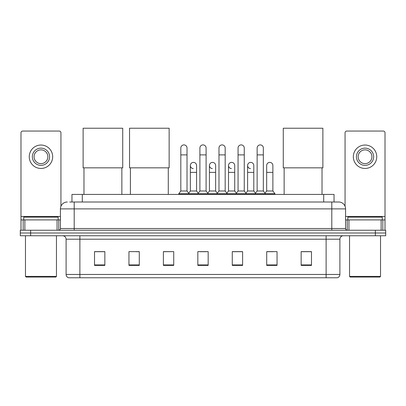 <?xml version="1.0" encoding="UTF-8"?>
<svg xmlns="http://www.w3.org/2000/svg" width="406" height="406" viewBox="0 0 406 406"><rect width="100%" height="100%" fill="white"/><g stroke="black" fill="none" stroke-linecap="round" stroke-linejoin="round"><path stroke-width="0.61" d="M71.963 202L71.963 194.423L334.036 194.423L334.036 202M69.878 202L338.69 202A6.887 6.887 0 0 1 345.577 208.887L345.577 228.517C345.668 229.557 346.247 230.131 347.303 230.243M69.72 202L74.196 202L74.196 208.887L60.423 208.887L60.423 228.517A1.72 1.72 0 0 1 58.697 230.243M67.31 202A6.887 6.887 0 0 0 60.423 208.887M30.633 230.243L20.3 230.243L20.3 232.998L30.633 232.998L20.3 232.998L20.3 235.754L30.633 235.754L30.633 232.998L375.367 232.998L30.633 232.998L30.633 230.243L375.367 230.243L375.367 232.998L385.7 232.998L375.367 232.998L375.367 235.754L30.633 235.754M375.367 235.754L385.7 235.754L385.7 230.243L375.367 230.243M345.577 208.887L331.803 208.887L331.803 202L338.69 202M339.898 274.461C339.802 276.11 338.974 277.212 337.416 277.77L326.119 277.77L326.119 274.461L339.898 274.461L339.898 239.195A3.446 3.446 0 0 1 343.339 235.754M326.119 277.77L68.584 277.77A3.446 3.446 0 0 1 66.102 274.461L66.102 239.195C65.899 237.104 64.752 235.957 62.661 235.754M311.483 265.402L311.483 251.629L301.15 251.629L301.15 265.402L311.483 265.402M277.044 265.402L277.044 251.629L266.712 251.629L266.712 265.402L277.044 265.402M242.605 265.402L242.605 251.629L232.273 251.629L232.273 265.402L242.605 265.402M104.849 265.402L104.849 251.629L94.517 251.629L94.517 265.402L104.849 265.402M139.288 265.402L139.288 251.629L128.956 251.629L128.956 265.402L139.288 265.402M173.727 265.402L173.727 251.629L163.395 251.629L163.395 265.402L173.727 265.402M208.166 265.402L208.166 251.629L197.834 251.629L197.834 265.402L208.166 265.402M266.712 251.7L273.223 251.7M173.727 251.629L163.395 251.7L173.727 251.629M136.086 251.7L139.288 251.7M237.713 251.7L235.064 251.7M199.554 251.7L206.446 251.7M104.849 251.7L94.517 251.7M242.605 251.7L232.273 251.7M311.483 251.7L301.15 251.7M57.063 230.243L57.063 219.91L24.862 219.91L24.862 230.243M60.941 206.273L60.941 132.777A1.72 1.72 0 0 0 59.215 131.057L22.711 131.057A1.72 1.72 0 0 0 20.99 132.777L20.99 219.91L24.862 219.91M57.063 219.91L60.423 219.91M20.99 230.243L20.99 219.91M40.965 148.139A8.612 8.612 0 0 0 32.353 156.746A8.612 8.612 0 0 0 40.965 165.359A8.612 8.612 0 0 0 49.573 156.746A8.612 8.612 0 0 0 40.965 148.139M40.965 149.86A6.887 6.887 0 0 0 34.074 156.746A6.887 6.887 0 0 0 40.965 163.638A6.887 6.887 0 0 0 47.852 156.746A6.887 6.887 0 0 0 40.965 149.86M40.965 168.46A11.708 11.708 0 0 0 52.673 156.746A11.708 11.708 0 0 0 40.965 145.038A11.708 11.708 0 0 0 29.252 156.746A11.708 11.708 0 0 0 40.965 168.46M55.774 277.08L26.157 277.08L25.466 276.39L56.459 276.39L55.774 277.08M25.466 235.754L25.466 276.39M56.459 235.754L56.459 276.39M58.185 219.91L58.185 217.154L23.746 217.154L23.746 219.91M83.976 167.835L83.976 194.423M121.861 167.835L121.861 194.423M83.118 128.23L122.724 128.23L122.724 167.835L83.118 167.835L83.118 128.23M130.402 167.835L130.402 194.423M168.287 167.835L168.287 194.423M129.539 128.23L169.145 128.23L169.145 167.835L129.539 167.835L129.539 128.23M284.139 167.835L284.139 194.423M322.024 167.835L322.024 194.423M283.276 128.23L322.882 128.23L322.882 167.835L283.276 167.835L283.276 128.23M180.822 154.889L187.019 154.889L187.019 190.982L180.822 190.982L180.822 148.002A3.101 3.101 0 0 1 184.116 144.906A3.101 3.101 0 0 1 187.019 148.002A3.101 3.101 0 0 0 184.116 144.906M180.822 190.982L178.757 193.738L178.757 194.423M187.019 190.982L189.084 193.738L178.757 193.738M199.899 190.982L199.899 154.889L206.101 154.889L206.101 190.982L199.899 190.982L197.834 193.738L189.084 193.738L189.084 194.423M199.899 154.889L199.899 148.002A3.101 3.101 0 0 1 203.193 144.906A3.101 3.101 0 0 1 206.101 148.002A3.101 3.101 0 0 0 203.193 144.906M206.101 190.982L208.166 193.738L197.834 193.738L197.834 194.423M218.981 190.982L218.981 154.889L225.178 154.889L225.178 190.982L218.981 190.982L216.916 193.738L208.166 193.738L208.166 194.423M218.981 154.889L218.981 148.002A3.101 3.101 0 0 1 222.275 144.906A3.101 3.101 0 0 1 225.178 148.002A3.101 3.101 0 0 0 222.275 144.906M225.178 190.982L227.243 193.738L216.916 193.738L216.916 194.423M238.058 190.982L238.058 154.889L244.26 154.889L244.26 190.982L238.058 190.982L235.993 193.738L227.243 193.738L227.243 194.423M238.058 154.889L238.058 148.002A3.101 3.101 0 0 1 241.352 144.906A3.101 3.101 0 0 1 244.26 148.002A3.101 3.101 0 0 0 241.352 144.906M244.26 190.982L246.325 193.738L235.993 193.738L235.993 194.423M257.14 190.982L257.14 154.889L263.337 154.889L263.337 190.982L257.14 190.982L255.075 193.738L246.325 193.738L246.325 194.423M257.14 154.889L257.14 148.002A3.101 3.101 0 0 1 260.434 144.906A3.101 3.101 0 0 1 263.337 148.002A3.101 3.101 0 0 0 260.434 144.906M263.337 190.982L265.402 193.738L255.075 193.738L255.075 194.423M272.878 190.982L272.878 172.383L266.676 172.383L266.676 190.982L272.878 190.982L274.943 193.738L265.402 193.738L265.402 194.423M193.266 168.591A3.101 3.101 0 0 1 190.363 165.496A3.101 3.101 0 0 1 193.657 162.4A3.101 3.101 0 0 1 196.56 165.496L196.56 172.383L190.363 172.383L190.363 165.496M196.56 172.383L196.56 190.982L190.363 190.982L190.363 172.383M190.363 190.982L188.688 193.205M196.56 190.982L198.23 193.205M212.343 168.591A3.101 3.101 0 0 1 209.44 165.496A3.101 3.101 0 0 1 212.734 162.4A3.101 3.101 0 0 1 215.637 165.496L215.637 172.383L209.44 172.383L209.44 165.496M215.637 172.383L215.637 190.982L209.44 190.982L209.44 172.383M209.44 190.982L207.77 193.205M215.637 190.982L217.311 193.205M231.425 168.591A3.101 3.101 0 0 1 228.517 165.496A3.101 3.101 0 0 1 231.816 162.4A3.101 3.101 0 0 1 234.719 165.496L234.719 172.383L228.517 172.383L228.517 165.496M234.719 172.383L234.719 190.982L228.517 190.982L228.517 172.383M228.517 190.982L226.847 193.205M234.719 190.982L236.388 193.205M250.502 168.591A3.101 3.101 0 0 1 247.599 165.496A3.101 3.101 0 0 1 250.893 162.4A3.101 3.101 0 0 1 253.796 165.496L253.796 172.383L247.599 172.383L247.599 165.496M253.796 172.383L253.796 190.982L247.599 190.982L247.599 172.383M247.599 190.982L245.929 193.205M253.796 190.982L255.47 193.205M266.676 172.383L266.676 165.496A3.101 3.101 0 0 1 269.975 162.4A3.101 3.101 0 0 1 272.878 165.496L272.878 172.383M266.676 190.982L265.006 193.205M274.943 193.738L274.943 194.423M381.138 230.243L381.138 219.91L348.937 219.91L348.937 230.243M385.01 230.243L385.01 219.91L385.01 230.243M381.138 219.91L385.01 219.91L385.01 132.777A1.72 1.72 0 0 0 383.289 131.057L346.785 131.057A1.72 1.72 0 0 0 345.059 132.777L345.059 206.273M345.577 219.91L348.937 219.91M365.035 148.139A8.612 8.612 0 0 0 356.427 156.746A8.612 8.612 0 0 0 365.035 165.359A8.612 8.612 0 0 0 373.647 156.746A8.612 8.612 0 0 0 365.035 148.139M365.035 149.86A6.887 6.887 0 0 0 358.148 156.746A6.887 6.887 0 0 0 365.035 163.638A6.887 6.887 0 0 0 371.926 156.746A6.887 6.887 0 0 0 365.035 149.86M365.035 168.46A11.708 11.708 0 0 0 376.748 156.746A11.708 11.708 0 0 0 365.035 145.038A11.708 11.708 0 0 0 353.327 156.746A11.708 11.708 0 0 0 365.035 168.46M379.843 277.08L350.226 277.08L349.541 276.39L380.534 276.39L379.843 277.08M349.541 235.754L349.541 276.39M380.534 235.754L380.534 276.39M382.254 219.91L382.254 217.154L347.815 217.154L347.815 219.91M82.296 202L82.296 194.423M323.704 202L323.704 194.423M74.196 230.243L74.196 228.517L345.577 228.517M60.423 228.517L74.196 228.517L74.196 208.887L331.803 208.887L331.803 230.243M326.119 235.754L326.119 239.195L66.102 239.195M339.898 239.195L326.119 239.195L326.119 274.461L79.88 274.461L79.88 277.77M66.102 274.461L79.88 274.461L79.88 235.754M208.166 264.925L197.834 264.925M173.727 264.925L163.395 264.925M139.288 264.925L128.956 264.925M104.849 264.925L94.517 264.925M242.605 264.925L232.273 264.925M277.044 264.925L266.712 264.925M311.483 264.925L301.15 264.925M60.423 216.464L20.99 216.464M58.758 219.91L58.758 230.243M21.016 219.91L21.016 230.243M23.167 230.243L23.167 219.91M385.01 216.464L345.577 216.464M384.984 230.243L384.984 219.91M382.833 219.91L382.833 230.243M347.242 230.243L347.242 219.91M187.019 154.889L187.019 148.002M206.101 154.889L206.101 148.002M225.178 154.889L225.178 148.002M244.26 154.889L244.26 148.002M263.337 154.889L263.337 148.002"/></g></svg>

